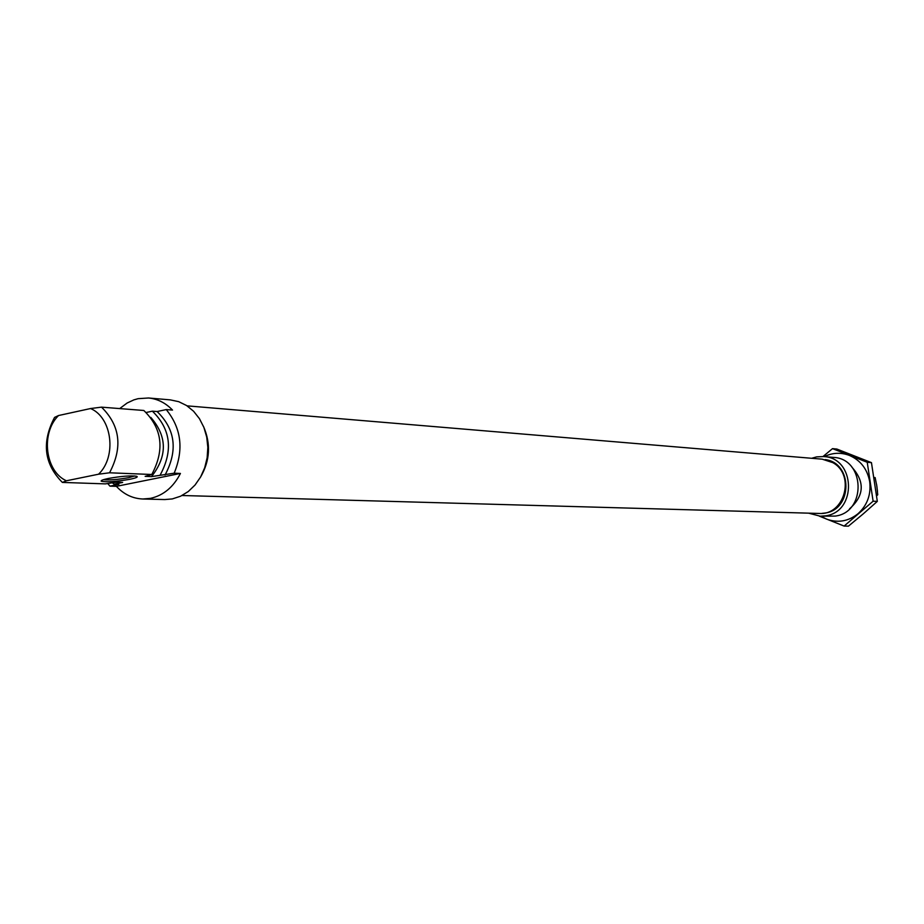 <?xml version="1.0" encoding="UTF-8"?>
<svg xmlns="http://www.w3.org/2000/svg" width="924" height="924" viewBox="0 0 924 924"><rect width="100%" height="100%" fill="white"/><g stroke="black" fill="none" stroke-linecap="round" stroke-linejoin="round"><path stroke-width="1.39" d="M108.362 478.47C121.079 476.218 130.492 475.479 136.602 476.241C138.427 476.934 136.209 477.951 129.972 479.267C115.696 481.704 106.11 482.351 101.224 481.196C100.693 480.492 103.072 479.579 108.362 478.47M103.442 479.683C109.263 480.284 117.718 479.602 128.806 477.639L134.742 475.964M148.533 397.99L170.339 399.884L178.713 401.674L186.567 405.521L193.59 411.261L199.445 418.664L203.892 427.408L206.733 437.121L207.831 447.389L207.149 457.75L204.701 467.752L200.612 476.98L195.056 485.008L188.288 491.522L180.584 496.223L172.291 498.925L164.761 499.561L142.874 499.006L150.473 498.359C163.409 495.46 173.4 487.156 180.434 473.446L174.174 473.192C183.968 449.341 181.323 428.135 166.239 409.575L172.511 410.083C165.615 402.91 157.623 398.879 148.533 397.99L138.126 398.671L133.899 399.873L127.119 403.026L119.704 408.581M180.434 473.446L116.366 486.347C123.874 494.375 132.71 498.59 142.874 499.006M116.366 486.347L109.944 486.139L107.727 483.529M101.513 407.149C120.212 425.583 122.892 447.47 109.54 472.788L98.568 474.208C116.967 456.675 112.139 417.509 90.564 408.535L101.513 407.149L143.844 410.487C162.254 428.482 164.899 449.815 151.779 474.497L145.137 476.357L151.524 476.611L174.174 473.192M109.54 472.788L151.779 474.497M109.944 486.139L118.884 484.338L114.045 484.164L122.649 482.432L116.181 482.201L105.382 483.876L62.382 482.42C44.109 464.01 41.499 442.33 54.551 417.405L58.535 415.534C40.564 433.09 45.137 471.425 66.401 480.78L62.382 482.42M90.564 408.535L58.535 415.534M146.258 412.474L152.368 411.157L157.126 411.538L166.239 409.575M98.568 474.208L66.401 480.78M160.279 474.844C173.354 450.288 170.721 429.059 152.368 411.157M165.026 475.028C178.078 450.554 175.445 429.383 157.126 411.538M112.393 482.813L114.045 484.164M151.524 476.611C167.498 456.156 167.267 436.428 150.831 417.429M204.481 428.967C210.395 444.513 209.54 459.678 201.929 474.474M822.117 513.351L824.982 513.039C852.817 509.759 852.921 462.624 825.12 459.598M808.581 513.155L820.281 516.204L825.398 515.835C857.276 512.058 855.612 457.692 823.631 456.56L816.608 456.883L811.653 458.281M820.281 516.204L835.204 516.089C866.804 512.346 865.153 458.535 833.436 457.403L823.631 456.56M187.075 405.855L822.21 459.17L832.859 462.658C855.624 474.982 844.628 515.546 819.161 513.455L182.051 495.507M203.384 426.183C211.042 443.647 210.083 460.626 200.531 477.119M877.488 491.383L876.576 484.349M849.572 508.801C864.286 495.714 865.06 481.843 851.905 467.186M820.986 516.227L826.345 519.034C837.756 523.215 848.347 521.425 858.096 513.652C867.324 505.162 871.193 494.513 869.703 481.704C867.347 469.046 860.556 460.267 849.341 455.393C840.852 452.24 832.512 452.644 824.324 456.618M832.512 448.637L836.867 449.052L871.459 462.635L877.315 501.386L863.305 513.813L848.428 526.137L844.109 526.068L873.111 501.212L867.232 462.277L832.512 448.637L823.03 456.514M819.369 516.169L844.109 526.068M867.232 462.277L871.459 462.635M873.111 501.212L877.315 501.386M876.691 495.807L877.731 494.79L876.876 486.209L875.132 477.581L874.15 477.523M876.564 494.733L877.731 494.79M101.986 480.237L101.224 481.196"/></g></svg>
